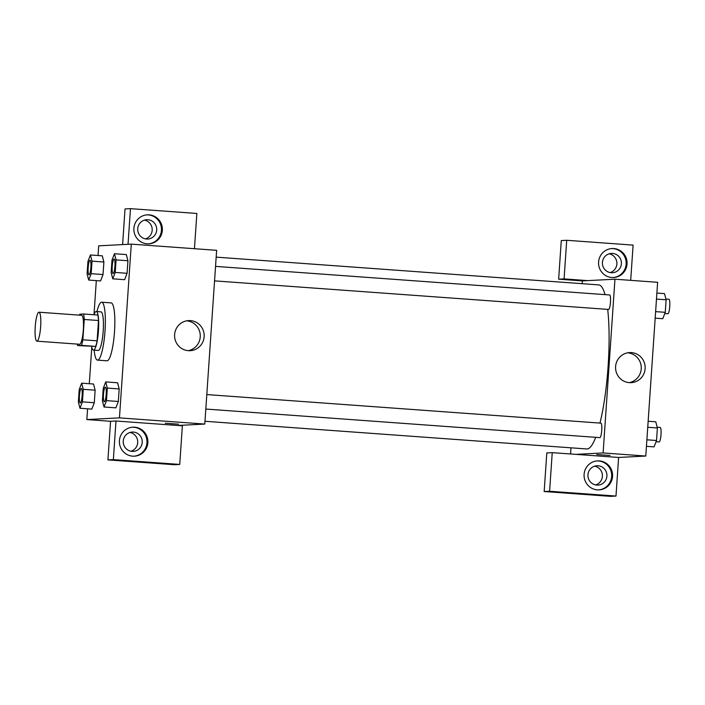 <?xml version="1.0" encoding="UTF-8"?>
<svg xmlns="http://www.w3.org/2000/svg" width="705" height="705" viewBox="0 0 705 705"><rect width="100%" height="100%" fill="white"/><g stroke="black" fill="none" stroke-linecap="round" stroke-linejoin="round"><path stroke-width="1.06" d="M36.96 341.167A14.514 2.697 94.1 0 1 36.889 341.167A14.514 2.697 94.1 0 1 35.25 326.494A14.514 2.697 94.1 0 1 38.995 312.209A14.514 2.697 94.1 0 1 40.643 326.715A14.514 2.697 94.1 0 1 36.96 341.167M38.995 312.209L81.665 315.311A14.514 2.697 94.1 0 1 83.322 329.817A14.514 2.697 94.1 0 1 79.63 344.269A14.514 2.697 94.1 0 1 79.568 344.26L36.889 341.167M83.595 313.998L97.819 315.029A18.735 3.481 94.1 0 1 98.48 320.511L97.096 340.823L82.873 339.792L84.256 319.48A18.735 3.481 94.1 0 0 83.595 313.998L79.78 314.201A18.735 3.481 94.1 0 0 79.471 315.153M97.096 340.823A18.735 3.481 94.1 0 1 95.677 346.402L77.647 345.573A18.735 3.481 94.1 0 1 77.374 344.102M77.647 345.573L81.454 345.371A18.735 3.481 94.1 0 0 82.873 339.792M95.677 346.402L81.454 345.371M91.659 346.587A19.352 3.595 -85.9 0 0 93.448 350.121A19.352 3.595 -85.9 0 0 98.436 331.077A19.352 3.595 -85.9 0 0 96.241 311.513A19.352 3.595 -85.9 0 0 93.968 314.756M96.241 311.513L100.982 311.857A19.352 3.595 94.1 0 1 103.194 331.2A19.352 3.595 94.1 0 1 98.268 350.464A19.352 3.595 94.1 0 1 98.189 350.464L93.448 350.121M98.48 320.511L84.256 319.48M96.973 311.566A29.028 5.402 94.1 0 1 101.687 302.207A29.028 5.402 94.1 0 1 104.992 331.218A29.028 5.402 94.1 0 1 97.616 360.123A29.028 5.402 94.1 0 1 97.484 360.114A29.028 5.402 94.1 0 1 94.17 350.173M101.687 302.207L111.17 302.894A29.028 5.402 94.1 0 1 114.483 331.905A29.028 5.402 94.1 0 1 107.098 360.81A29.028 5.402 94.1 0 1 106.966 360.801L97.484 360.114M79.965 408.248L82.432 401.868L83.287 389.327L81.674 383.168L79.216 389.548L78.361 402.079L79.965 408.248L91.817 409.12L94.285 402.731L95.14 390.191L93.536 384.013M115.867 407.869L118.334 401.48L119.189 388.94L117.585 382.762M100.559 280.925L103.027 274.545L103.882 262.004L103.027 274.545L100.559 280.934L88.707 280.061L91.174 273.69L92.029 261.15L90.416 254.981L87.949 261.361L87.094 273.901L88.707 280.061M92.029 261.15L103.882 262.004L102.269 255.827L90.416 254.981M87.587 408.794L86.847 419.572L119.445 417.871L131.289 244.133L98.691 245.825L98.03 255.536M96.321 280.616L94.003 314.659M91.782 347.186L89.297 383.723M112.756 278.81L124.609 279.682L127.076 273.293L127.931 260.753L126.318 254.575L114.466 253.73L111.998 260.11L111.143 272.65L112.756 278.81L115.215 272.438L116.069 259.898L114.466 253.73M177.634 425.476L115.99 421.008L113.355 459.616L179.74 464.428L182.375 425.82L177.634 425.476L204.794 424.066L216.638 250.319L131.289 244.133M133.897 228.305A14.514 14.259 -93 0 1 147.363 214.84A14.514 14.259 -93 0 1 162.362 228.596A14.514 14.259 -93 0 1 148.87 243.833A14.514 14.259 -93 0 1 133.897 228.305M194.448 248.706L196.854 213.465L130.469 208.654L128.037 244.3M148.42 243.842A14.514 14.259 87 0 0 161.454 228.64A14.514 14.259 87 0 0 146.913 214.866M147.874 219.731A9.676 9.509 -93 0 1 156.721 229.477A9.676 9.509 -93 0 1 146.552 239.03A9.676 9.509 -93 0 1 137.704 229.284A9.676 9.509 -93 0 1 147.874 219.731M144.463 220.11A9.676 9.509 -93 0 1 145.441 238.88M130.469 208.654L125.032 208.936L122.608 244.582M190.403 320.616A15.069 14.796 -93 0 1 204.177 335.791A15.069 14.796 -93 0 1 190.165 350.693A15.069 14.796 -93 0 1 174.602 336.408A15.069 14.796 -93 0 1 190.403 320.616M204.794 424.066L119.445 417.871M188.226 350.658A15.069 14.796 87 0 0 186.675 320.828M170.654 423.775L178.541 424.163L170.654 423.775M115.99 421.008L110.562 421.29L86.847 419.572M165.27 423.256L178.541 424.154M119.418 440.651A14.514 14.259 -93 0 1 132.884 427.186A14.514 14.259 -93 0 1 147.883 440.942A14.514 14.259 -93 0 1 134.399 456.179A14.514 14.259 -93 0 1 119.418 440.651M133.941 456.197A14.514 14.259 87 0 0 146.975 440.995A14.514 14.259 87 0 0 132.434 427.221M133.395 432.077A9.676 9.509 -93 0 1 142.243 441.832A9.676 9.509 -93 0 1 132.082 451.385A9.676 9.509 -93 0 1 123.234 441.638A9.676 9.509 -93 0 1 133.395 432.077M129.984 432.465A9.676 9.509 -93 0 1 130.963 451.235M110.562 421.29L107.927 459.898L174.311 464.71L179.74 464.428M113.355 459.616L107.927 459.898M595.681 437.329A82.256 15.298 94.1 0 1 587.142 448.97A82.256 15.298 94.1 0 1 586.78 448.962L204.988 421.282M216.179 257.14L598.677 284.882A82.256 15.298 94.1 0 1 605.049 294.637M607.692 309.38A82.256 15.298 94.1 0 1 599.981 423.088M205.825 409.05L599.858 437.629A7.261 1.348 -85.9 0 0 599.893 437.629A7.261 1.348 -85.9 0 0 601.735 430.402A7.261 1.348 -85.9 0 0 600.916 423.15A7.261 1.348 -85.9 0 0 600.88 423.15M215.545 266.384L609.649 294.963A7.261 1.348 94.1 0 1 610.477 302.216A7.261 1.348 94.1 0 1 608.635 309.442A7.261 1.348 94.1 0 1 608.6 309.442L214.558 280.872M570.557 453.967L570.979 447.816M582.163 283.683L582.356 280.898L558.651 279.18L561.277 240.572L566.714 240.29L633.099 245.102L630.693 280.343M575.941 454.364L552.235 452.645L549.6 491.253L615.985 496.064L618.62 457.457L575.941 454.364L603.11 452.945L614.954 279.206L582.356 280.898M610.133 272.579A9.676 9.509 87 0 0 609.155 253.809M595.654 484.934A9.676 9.509 87 0 0 594.676 466.164M549.6 491.253L544.172 491.535L610.556 496.346L615.985 496.064M544.172 491.535L546.798 452.927L552.235 452.645M611.253 272.729A9.676 9.509 -93 0 1 602.405 262.983A9.676 9.509 -93 0 1 612.566 253.43A9.676 9.509 -93 0 1 621.413 263.176A9.676 9.509 -93 0 1 611.253 272.729M613.112 277.541A14.514 14.259 87 0 0 626.146 262.339A14.514 14.259 87 0 0 611.605 248.565M598.589 262.004A14.514 14.259 -93 0 1 612.063 248.539A14.514 14.259 -93 0 1 627.053 262.295A14.514 14.259 -93 0 1 613.57 277.532A14.514 14.259 -93 0 1 598.589 262.004M596.774 485.084A9.676 9.509 -93 0 1 587.926 475.337A9.676 9.509 -93 0 1 596.932 465.767A9.676 9.509 -93 0 1 606.926 474.941A9.676 9.509 -93 0 1 596.774 485.084M598.642 489.896A14.514 14.259 87 0 0 611.667 474.694A14.514 14.259 87 0 0 597.126 460.92M584.11 474.35A14.514 14.259 -93 0 1 597.584 460.885A14.514 14.259 -93 0 1 612.574 474.641A14.514 14.259 -93 0 1 599.091 489.878A14.514 14.259 -93 0 1 584.11 474.35M587.785 280.616L564.079 278.898L566.714 240.29M564.079 278.898L558.651 279.18M618.62 457.457L645.78 456.038L657.624 282.3L614.954 279.206M631.389 352.597A15.069 14.796 -93 0 1 645.163 367.772A15.069 14.796 -93 0 1 631.151 382.665A15.069 14.796 -93 0 1 615.588 368.389A15.069 14.796 -93 0 1 631.389 352.597M645.78 456.038L603.11 452.945M629.212 382.639A15.069 14.796 87 0 0 627.662 352.808M596.765 454.549L610.045 455.448M646.45 446.336L654.064 446.882L656.531 440.51L657.386 427.97L655.773 421.801L648.159 421.255M656.531 440.51L646.89 439.805M657.386 427.97L647.745 427.274M657.192 427.23L660.18 427.45A7.261 1.348 94.1 0 1 661.008 434.703A7.261 1.348 94.1 0 1 659.166 441.929A7.261 1.348 94.1 0 1 659.131 441.929L656.064 441.709M655.183 318.149L662.797 318.704L665.264 312.324L666.119 299.784L664.507 293.624L656.893 293.068M665.264 312.324L655.632 311.628M666.119 299.784L656.487 299.087M665.925 299.052L668.922 299.264A7.261 1.348 94.1 0 1 669.75 306.516A7.261 1.348 94.1 0 1 667.908 313.743A7.261 1.348 94.1 0 1 667.873 313.743L664.806 313.522M105.724 381.916L103.256 388.296L102.401 400.828L104.014 406.996L106.481 400.616L107.336 388.085L105.724 381.916L117.576 382.78L119.189 388.94L107.336 388.085M105.353 387.212L105.397 387.221A7.261 1.348 94.1 0 1 105.397 387.221A7.261 1.348 94.1 0 1 106.226 394.474A7.261 1.348 94.1 0 1 104.375 401.691A7.261 1.348 94.1 0 1 104.349 401.691A7.261 1.348 94.1 0 1 104.322 401.691A7.261 1.348 94.1 0 1 104.305 401.691A7.261 1.348 94.1 0 1 103.485 394.359A7.261 1.348 94.1 0 1 105.353 387.212A7.261 1.348 94.1 0 1 106.182 394.465A7.261 1.348 94.1 0 1 104.34 401.691L104.305 401.691M115.867 407.851L104.014 406.996M119.189 388.94L118.334 401.48L106.481 400.616M114.095 259.035L114.131 259.035A7.261 1.348 94.1 0 1 114.131 259.035A7.261 1.348 94.1 0 1 114.959 266.287A7.261 1.348 94.1 0 1 113.117 273.514A7.261 1.348 94.1 0 1 113.082 273.514A7.261 1.348 94.1 0 1 113.064 273.514A7.261 1.348 94.1 0 1 113.047 273.505A7.261 1.348 94.1 0 1 112.227 266.173A7.261 1.348 94.1 0 1 114.095 259.035A7.261 1.348 94.1 0 1 114.924 266.287A7.261 1.348 94.1 0 1 113.073 273.505L113.047 273.505M116.069 259.898L127.931 260.753L127.076 273.293L115.215 272.438M127.931 260.753L126.318 254.593M81.304 388.464L81.348 388.464A7.261 1.348 94.1 0 1 81.348 388.464A7.261 1.348 94.1 0 1 82.177 395.716A7.261 1.348 94.1 0 1 80.326 402.943A7.261 1.348 94.1 0 1 80.3 402.943A7.261 1.348 94.1 0 1 80.273 402.943A7.261 1.348 94.1 0 1 80.255 402.943A7.261 1.348 94.1 0 1 79.436 395.611A7.261 1.348 94.1 0 1 81.304 388.464A7.261 1.348 94.1 0 1 82.133 395.716A7.261 1.348 94.1 0 1 80.291 402.943L80.255 402.943M82.432 401.868L94.285 402.731L95.14 390.191L93.527 384.031L81.674 383.168M95.14 390.191L83.287 389.327M89.068 274.765A7.261 1.348 94.1 0 1 89.033 274.765A7.261 1.348 94.1 0 1 89.015 274.756A7.261 1.348 94.1 0 1 88.178 267.424A7.261 1.348 94.1 0 1 90.046 260.277A7.261 1.348 94.1 0 1 90.081 260.286A7.261 1.348 94.1 0 1 90.91 267.539A7.261 1.348 94.1 0 1 89.068 274.765A7.261 1.348 94.1 0 1 88.997 274.756L89.033 274.765A7.261 1.348 94.1 0 0 90.874 267.53A7.261 1.348 94.1 0 0 90.046 260.277L90.046 260.277M103.027 274.545L91.174 273.69M206.812 394.571L600.916 423.15"/></g></svg>
